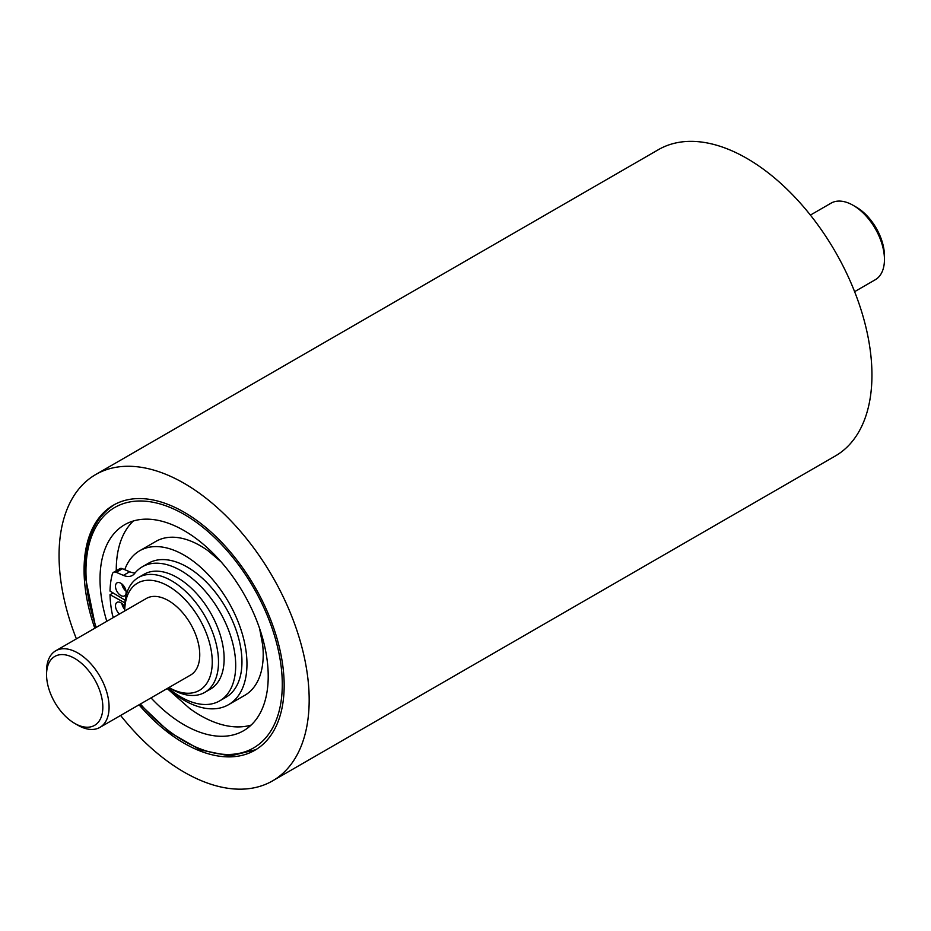 <?xml version="1.0" encoding="UTF-8"?>
<svg xmlns="http://www.w3.org/2000/svg" width="931" height="931" viewBox="0 0 931 931"><rect width="100%" height="100%" fill="white"/><g stroke="black" fill="none" stroke-linecap="round" stroke-linejoin="round"><path stroke-width="1.4" d="M856.311 207.148L853.18 205.344L856.311 207.148A39.789 22.972 60 0 1 884.45 255.885L884.45 259.493A44.211 25.533 -120 0 0 853.18 205.344L853.18 205.344A44.211 25.533 -120 0 0 831.08 203.144L810.401 215.084M854.611 291.671L875.291 279.731A44.211 25.533 -120 0 0 884.45 259.493M168.93 687.543A61.9 35.739 -120 0 0 212.256 661.766A61.9 35.739 -120 0 0 168.488 586.204A61.9 35.739 -120 0 0 124.719 610.969L124.707 607.873A66.322 38.287 60 0 1 138.451 577.511A66.322 38.287 60 0 1 171.607 580.793A66.322 38.287 60 0 1 214.933 639.236A66.322 38.287 60 0 1 204.773 692.385A66.322 38.287 60 0 1 171.607 689.091L168.93 687.543L171.607 689.091M77.82 725.202L74.689 723.387A39.789 22.972 -120 0 0 102.829 707.141A39.789 22.972 -120 0 0 74.689 658.415A39.789 22.972 -120 0 0 46.55 674.661A39.789 22.972 -120 0 0 74.689 723.387L77.82 725.202A44.211 25.533 60 0 0 99.92 727.39L190.587 675.045A44.211 25.533 60 0 0 197.372 639.609A44.211 25.533 60 0 0 168.488 600.646A44.211 25.533 60 0 0 146.376 598.458L55.709 650.804A44.211 25.533 60 0 1 77.82 652.992A44.211 25.533 60 0 1 106.704 691.954A44.211 25.533 60 0 1 99.92 727.39M138.451 577.511L144.072 574.252A66.322 38.287 60 0 1 177.239 577.546A66.322 38.287 60 0 1 220.566 635.989A66.322 38.287 60 0 1 210.394 689.138L204.773 692.385M46.55 674.661L46.55 671.042A44.211 25.533 60 0 1 55.709 650.804M151.02 697.889A118.935 68.673 -120 0 0 243.585 730.73A118.935 68.673 -120 0 0 268.07 670.495A118.935 68.673 -120 0 0 214.002 554.201A118.935 68.673 -120 0 0 124.649 524.723A118.935 68.673 -120 0 0 100.164 584.959A118.935 68.673 -120 0 0 106.797 621.303M167.208 688.544L189.773 708.561A118.935 68.673 -120 0 0 251.149 725.074M167.673 688.265A88.876 51.31 -120 0 0 228.549 704.686A88.876 51.31 -120 0 0 246.855 659.683A88.876 51.31 -120 0 0 206.449 572.786A88.876 51.31 -120 0 0 139.685 550.756L155.931 541.376A88.876 51.31 60 0 1 208.288 550.931L221.206 561.975M262.6 644.217A88.876 51.31 60 0 1 262.717 645.195A88.876 51.31 60 0 1 263.101 650.292A88.876 51.31 60 0 1 244.806 695.306L228.549 704.686M139.685 550.756A88.876 51.31 -120 0 0 124.742 569.679M133.331 520.999A118.935 68.673 -120 0 0 116.27 570.738M122.101 603.66A88.876 51.31 -120 0 0 122.333 605.336M120.809 583.225A7.518 4.341 -120 0 0 117.05 582.853A7.518 4.341 -120 0 0 115.898 588.881A7.518 4.341 -120 0 0 120.809 595.503A7.518 4.341 -120 0 0 124.568 595.875A7.518 4.341 -120 0 0 125.72 589.858A7.518 4.341 -120 0 0 120.809 583.225M121.845 583.946A7.518 4.341 -120 0 0 126.022 591.173M124.719 606.965A7.518 4.341 -120 0 0 120.809 602.729A7.518 4.341 -120 0 0 117.05 602.357A7.518 4.341 -120 0 0 115.677 607.489A7.518 4.341 -120 0 0 119.447 614.006M121.845 603.451A7.518 4.341 -120 0 0 124.707 609.409M168.22 687.951A77.401 44.688 -120 0 0 180.975 697.051A77.401 44.688 -120 0 0 219.669 700.88L225.93 697.272A77.401 44.688 -120 0 0 237.789 635.245A77.401 44.688 -120 0 0 187.224 567.037A77.401 44.688 -120 0 0 148.529 563.208L142.268 566.816A77.401 44.688 -120 0 0 134.588 573.531A22.1 12.755 60 0 1 132.388 575.439A22.1 12.755 60 0 1 123.381 575.37L116.247 572.332A6.633 3.829 -120 0 0 113.547 572.309A6.633 3.829 -120 0 0 112.337 574.031A95.067 54.882 -120 0 0 110.033 591.092L125.208 600.262M219.669 700.88A77.401 44.688 -120 0 0 231.54 638.864A77.401 44.688 -120 0 0 180.975 570.656A77.401 44.688 -120 0 0 142.268 566.816M135.135 572.844A22.1 12.755 60 0 1 129.642 571.762L122.496 568.725A6.633 3.829 -120 0 0 119.796 568.701L113.547 572.309M113.093 592.942L110.033 594.7A95.067 54.882 -120 0 0 112.337 614.413A6.633 3.829 -120 0 0 113.489 617.439M124.917 602.892L110.033 594.7M139.022 704.814A141.489 81.684 -120 0 0 254.861 750.258A141.489 81.684 -120 0 0 276.577 636.99A141.489 81.684 -120 0 0 113.373 505.196A141.489 81.684 -120 0 0 91.645 618.452A141.489 81.684 -120 0 0 94.811 628.227M120.599 715.45A176.867 102.107 -120 0 0 272.55 780.888L835.316 455.981A176.867 102.107 -120 0 0 862.467 314.399A176.867 102.107 -120 0 0 658.45 149.647L95.684 474.554A176.867 102.107 -120 0 0 68.533 616.136A176.867 102.107 -120 0 0 76.389 638.864M272.55 780.888A176.867 102.107 -120 0 0 299.701 639.318A176.867 102.107 -120 0 0 95.684 474.554M140.418 704.011A138.835 80.159 -120 0 0 282.116 677.64A138.835 80.159 -120 0 0 178.345 511.235A138.835 80.159 -120 0 0 86.118 577.802A138.835 80.159 -120 0 0 96.207 627.424M122.496 568.725L116.247 572.332M129.642 571.762L123.381 575.37M115.246 504.113C93.996 517.427 84.034 541.667 85.338 576.848L95.742 627.692M259.598 628.472L262.717 645.195M139.953 704.278L169.302 732.057L200.246 749.886L230.004 756.03L255.781 749.711"/></g></svg>
